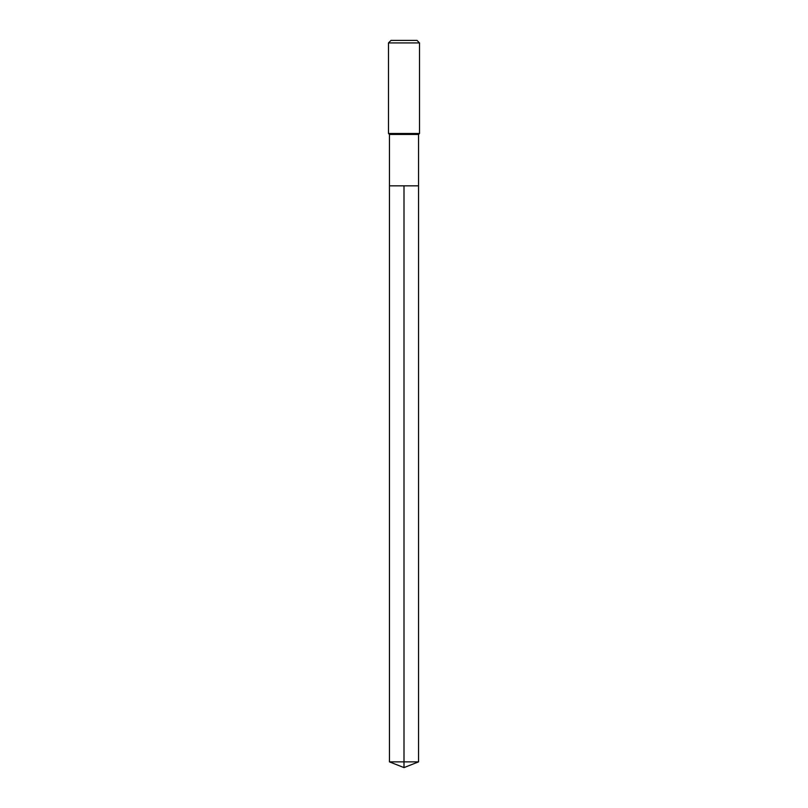 <?xml version="1.0" encoding="UTF-8"?>
<svg xmlns="http://www.w3.org/2000/svg" width="808" height="808" viewBox="0 0 808 808"><rect width="100%" height="100%" fill="white"/><g stroke="black" fill="none" stroke-linecap="round" stroke-linejoin="round"><path stroke-width="1.21" d="M389.456 185.84L389.456 134.451L418.544 134.451L418.544 185.84L389.456 185.84L404 185.84L404 761.873L404 185.84L418.544 185.84L418.544 761.873L389.456 761.873L389.456 185.84L389.456 761.873L404 767.6L404 761.873L404 767.6L389.456 761.873M418.544 134.451L419.514 133.482L388.486 133.482L389.456 134.451M419.514 42.925L416.989 40.4L391.011 40.4L388.486 42.925L419.514 42.925L419.514 133.482M388.486 42.925L388.486 133.482M404 767.6L418.544 761.873"/></g></svg>
